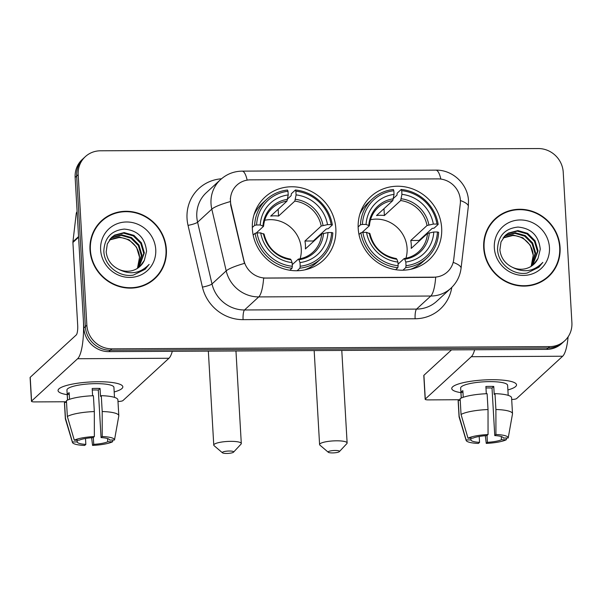 <?xml version="1.0" encoding="UTF-8"?>
<svg xmlns="http://www.w3.org/2000/svg" width="602" height="602" viewBox="0 0 602 602"><rect width="100%" height="100%" fill="white"/><g stroke="black" fill="none" stroke-linecap="round" stroke-linejoin="round"><path stroke-width="0.9" d="M358.198 228.429A42.99 40.77 47.4 0 0 384.761 266.483A42.99 40.77 47.4 0 0 429.03 259.861A42.99 40.77 47.4 0 0 441.665 228A42.99 40.77 47.4 0 0 415.102 189.946A42.99 40.77 47.4 0 0 370.832 196.568A42.99 40.77 47.4 0 0 358.198 228.429M252.373 228.971A42.99 40.77 47.4 0 0 278.929 267.025A42.99 40.77 47.4 0 0 323.206 260.403A42.99 40.77 47.4 0 0 335.833 228.542A42.99 40.77 47.4 0 0 309.27 190.488A42.99 40.77 47.4 0 0 265 197.11A42.99 40.77 47.4 0 0 252.373 228.971M230.453 201.346A21.898 20.769 47.4 0 0 230.995 205.064L243.908 260.463A21.898 20.769 47.4 0 0 265.866 278.034L433.831 277.176A21.898 20.769 47.4 0 0 447.421 271.901A21.898 20.769 47.4 0 0 453.75 259.387L460.267 203.882A21.898 20.769 47.4 0 0 437.887 178.884L250.485 179.847A21.898 20.769 47.4 0 0 236.895 185.115A21.898 20.769 47.4 0 0 230.453 201.346M89.999 249.905A39.341 37.309 47.4 0 0 114.305 284.723A39.341 37.309 47.4 0 0 154.819 278.666A39.341 37.309 47.4 0 0 166.378 249.506A39.341 37.309 47.4 0 0 142.072 214.688A39.341 37.309 47.4 0 0 101.557 220.746A39.341 37.309 47.4 0 0 89.999 249.905M154.052 279.351A39.341 37.309 47.4 0 0 158.552 274M483.699 247.881A39.341 37.309 47.4 0 0 508.005 282.707A39.341 37.309 47.4 0 0 548.52 276.642A39.341 37.309 47.4 0 0 560.078 247.49A39.341 37.309 47.4 0 0 535.772 212.672A39.341 37.309 47.4 0 0 495.258 218.729A39.341 37.309 47.4 0 0 483.699 247.881M547.752 277.334A39.341 37.309 47.4 0 0 552.252 271.984M433.831 277.176L435.69 277.221A28.392 6.818 89.7 0 1 430.776 296.033L258.732 296.914A32.448 30.77 -132.6 0 1 226.202 270.885A28.392 4.613 -13.1 0 1 244.472 263.383L230.716 205.312L230.355 198.321M85.326 156.648L82.301 159.432A24.336 23.079 47.4 0 0 75.145 177.47L83.829 327.992A24.336 23.079 47.4 0 0 108.819 351.636L546.616 349.386L548.136 347.994A24.336 23.079 47.4 0 0 563.231 342.139A24.336 23.079 47.4 0 1 548.136 347.994L110.332 350.244L548.136 347.994L549.649 346.601A24.336 23.079 47.4 0 0 564.751 340.747A24.336 23.079 47.4 0 0 571.9 322.71L563.224 172.195A24.336 23.079 47.4 0 0 538.226 148.543L100.429 150.793A24.336 23.079 47.4 0 0 85.326 156.648A24.336 23.079 47.4 0 0 78.177 174.678L86.861 325.2A24.336 23.079 47.4 0 0 111.852 348.844L549.649 346.601M83.829 327.992L85.341 326.593A24.336 23.079 47.4 0 0 110.332 350.244A24.336 23.079 47.4 0 1 85.341 326.593L76.665 176.07L85.341 326.593L86.861 325.2M83.813 158.04A24.336 23.079 47.4 0 0 76.665 176.07A24.336 23.079 47.4 0 1 83.813 158.04M433.643 277.341L263.646 278.101A28.392 6.818 -90.3 0 1 258.732 296.914L244.525 309.977L416.561 309.097A32.448 30.77 47.4 0 0 436.698 301.293L450.913 288.223A32.448 30.77 -132.6 0 1 430.776 296.033L416.561 309.097A8.112 1.949 -90.3 0 0 415.124 318.767L243.088 319.647A40.56 38.46 -132.6 0 1 202.422 287.109L188.035 225.374A40.56 38.46 -132.6 0 1 221.468 178.786M500.217 215.403A39.341 37.309 47.4 0 0 494.513 219.437M106.516 217.42A39.341 37.309 47.4 0 0 100.812 221.453M546.616 349.386A24.336 23.079 47.4 0 0 561.719 343.531L564.751 340.747M101.836 221.047A38.934 36.925 47.4 0 0 90.39 249.898A38.934 36.925 47.4 0 0 114.448 284.362A38.934 36.925 47.4 0 0 154.541 278.365A38.934 36.925 47.4 0 0 165.986 249.514A38.934 36.925 47.4 0 0 141.929 215.049A38.934 36.925 47.4 0 0 101.836 221.047L100.316 222.439A38.934 36.925 47.4 0 0 96.312 226.803M139.551 257.543A20.28 19.234 47.4 0 0 139.536 257.272L137.467 268.266M110.663 238.377L112.235 237.316L121.724 234.795L131.514 237.587L138.942 244.984L141.952 255.052L137.707 268.183M110.392 238.685L111.633 237.865L121.122 235.352L130.92 238.136L138.34 245.533L141.35 255.609L137.369 268.402M118.481 269.192A20.28 19.234 47.4 0 0 140.018 266.377A20.28 19.234 47.4 0 0 144.345 260.373L146.564 251.237C145.037 237.685 137.602 230.303 124.275 229.084C111.415 230.476 104.605 237.7 103.845 250.763C103.815 265.332 119.091 277.718 133.388 275.099L145.097 269.282L149.13 264.398C140.176 273.571 129.957 275.174 118.481 269.192C111.235 265.535 107.141 259.786 106.185 251.937L107.306 243.915L111.814 237.218L114.643 235.104L124.132 232.583L133.922 235.374L141.35 242.764L144.352 252.84L139.024 267.228M111.513 237.497L114.041 235.653L123.53 233.14L133.32 235.924L140.748 243.321L143.75 253.397L138.701 267.476M144.345 260.373L139.942 266.445M109.617 239.656L119.316 237.007L129.114 239.799L136.534 247.196L139.544 257.265A20.28 19.234 47.4 0 0 118.94 237.564L109.376 239.995M100.632 249.845A28.392 26.924 47.4 0 0 129.784 277.432A28.392 26.924 47.4 0 0 155.745 249.567A28.392 26.924 47.4 0 0 126.593 221.98A28.392 26.924 47.4 0 0 100.632 249.845M148.348 283.384A38.934 36.925 47.4 0 0 153.028 279.757L154.541 278.365M149.13 264.398L144.864 269.493M67.221 394.679A32.448 6.727 -3.3 0 1 60.162 387.974A32.448 6.727 -3.3 0 1 98.013 381.736A32.448 6.727 -3.3 0 1 120.43 384.497A32.448 6.727 -3.3 0 1 114.192 391.97A32.448 6.727 -3.3 0 0 122.831 386.83A32.448 6.727 -3.3 0 0 98.013 381.736A32.448 6.727 -3.3 0 0 58.048 390.57A32.448 6.727 -3.3 0 0 67.221 394.679M78.614 236.541A4.056 3.845 47.4 0 0 78.591 237.233L83.369 320.068A32.448 7.796 89.7 0 1 77.62 358.724L31.582 401.06A4.056 0.843 176.7 0 0 31.47 401.278A4.056 0.843 176.7 0 0 34.57 401.91L66.498 401.752M172.292 351.312A32.448 7.796 89.7 0 1 168.959 358.258L122.921 400.593A4.056 0.843 176.7 0 1 118.037 401.481L117.984 401.481M31.47 401.278L30.1 377.507A4.056 0.843 -3.3 0 1 30.213 377.296L76.251 334.96A8.112 1.949 -90.3 0 0 77.688 325.291L72.91 242.455A4.056 3.845 -132.6 0 1 72.932 241.771L76.228 213.672A4.056 3.845 -132.6 0 1 77.116 211.648M85.507 438.489L85.845 444.381A16.224 3.364 -3.3 0 1 77.259 441.936L77.154 440.205M67.349 416.479L74.309 440.22L79.155 440.197A16.224 3.364 -3.3 0 1 93.182 437.631L94.348 436.563L94.326 411.557L93.408 395.717A26.766 5.553 -3.3 0 0 66.431 400.639L67.349 416.479A26.766 5.553 -3.3 0 1 94.326 411.557M92.603 395.747L92.189 388.501A23.523 4.876 -3.3 0 1 96.207 388.403A23.523 4.876 -3.3 0 1 100.06 388.456L100.519 396.379L101.286 395.672L102.197 411.52L102.227 436.525L101.061 437.594L98.314 390.058A16.224 3.364 176.7 0 0 94.499 389.968A16.224 3.364 176.7 0 0 92.272 390.013M67.529 400.089L66.95 390.058A23.523 4.876 -3.3 0 1 95.929 383.647A23.523 4.876 -3.3 0 1 113.921 387.349L114.5 397.38M101.286 395.672A26.766 5.553 -3.3 0 1 117.894 399.833L118.805 415.681A26.766 5.553 -3.3 0 1 118.79 415.959L114.493 439.994A21.093 4.372 -3.3 0 1 114.493 440.017L109.647 440.039A16.224 3.364 -3.3 0 0 101.061 437.594M102.197 411.52A26.766 5.553 -3.3 0 1 118.805 415.681M74.309 440.22A21.093 4.372 -3.3 0 1 94.348 436.563M102.227 436.525A21.093 4.372 -3.3 0 1 114.493 439.994M107.57 438.557L107.75 441.778L112.597 441.755L112.905 440.024M112.597 441.755A21.093 4.372 -3.3 0 1 92.557 445.412L93.724 444.344L93.325 437.503M91.632 437.744L92.557 445.412M107.75 441.778A16.224 3.364 -3.3 0 1 93.724 444.344M69.546 399.299L69.17 392.7A23.523 4.876 -3.3 0 0 67.273 394.438L67.597 400.059M85.845 444.381L84.679 445.45A21.093 4.372 -3.3 0 1 72.436 442.417L65.407 419.037A26.766 5.553 -3.3 0 1 65.355 418.759L64.444 402.919A26.766 5.553 -3.3 0 1 64.534 402.377L65.452 418.224L72.413 441.966L77.259 441.936M66.529 402.369L64.534 402.377M65.355 418.759A26.766 5.553 -3.3 0 1 65.452 418.224M72.436 442.417A21.093 4.372 -3.3 0 1 72.413 441.966M67.273 394.438L69.268 394.43M98.314 390.058L100.06 388.456M495.536 219.03A38.934 36.925 47.4 0 0 484.098 247.881A38.934 36.925 47.4 0 0 508.148 282.346A38.934 36.925 47.4 0 0 548.249 276.348A38.934 36.925 47.4 0 0 559.687 247.49A38.934 36.925 47.4 0 0 535.629 213.033A38.934 36.925 47.4 0 0 495.536 219.03L494.016 220.422A38.934 36.925 47.4 0 0 490.013 224.787M503.325 237.632L513.017 234.991L522.814 237.775L530.234 245.172L533.244 255.248L531.167 266.25M533.252 255.519A20.28 19.234 47.4 0 0 533.237 255.248A20.28 19.234 47.4 0 0 512.648 235.548L503.076 237.971M504.363 236.36L505.936 235.299L515.425 232.778L525.222 235.563L532.642 242.96L535.652 253.036L531.415 266.159M504.092 236.669L505.334 235.849L514.823 233.328L524.62 236.119L532.04 243.517L535.05 253.585L531.069 266.385M512.182 267.175A20.28 19.234 47.4 0 0 533.726 264.353A20.28 19.234 47.4 0 0 538.045 258.348L540.272 249.22C538.737 235.668 531.303 228.278 517.976 227.067C505.116 228.451 498.305 235.683 497.545 248.739C497.515 263.307 512.791 275.701 527.096 273.075L538.805 267.265L542.838 262.382C533.884 271.555 523.665 273.15 512.182 267.175C504.943 263.518 500.841 257.761 499.893 249.92L501.007 241.891L505.514 235.194L508.344 233.087L517.833 230.566L527.623 233.35L535.05 240.747L538.06 250.823L532.725 265.211M505.221 235.472L507.742 233.636L517.231 231.115L527.028 233.907L534.448 241.304L537.458 251.373L532.409 265.459M538.045 258.348L533.65 264.421M494.332 247.828A28.392 26.924 47.4 0 0 523.492 275.415A28.392 26.924 47.4 0 0 549.453 247.542A28.392 26.924 47.4 0 0 520.294 219.956A28.392 26.924 47.4 0 0 494.332 247.828M542.048 281.367A38.934 36.925 47.4 0 0 546.729 277.74L548.249 276.348M542.838 262.382L538.572 267.476M226.661 453.457A5.681 1.174 176.7 0 0 233.538 452.162A5.681 1.174 176.7 0 0 229.309 451.018A5.681 1.174 176.7 0 0 222.462 452.802A5.681 1.174 176.7 0 0 226.661 453.457M222.462 452.802L214.109 445.691A13.793 2.859 -3.3 0 1 213.763 445.104A13.793 2.859 -3.3 0 1 230.754 441.349A13.793 2.859 -3.3 0 1 241.297 443.516A13.793 2.859 -3.3 0 1 241.018 444.141L233.538 452.162M300.097 258.792A30.01 28.46 47.4 0 0 301.263 248.822A30.01 28.46 47.4 0 0 264.677 220.272M300.202 266.234L299.916 268.176A40.236 38.152 47.4 0 0 320.956 258.717A40.236 38.152 47.4 0 0 332.808 232.869L331.604 232.53A38.611 36.617 47.4 0 1 300.202 266.234L299.992 262.57A34.878 33.08 47.4 0 0 327.962 232.545L321.671 233.975L305.387 248.95A30.01 28.46 47.4 0 0 305.425 244.984A30.01 28.46 47.4 0 0 304.936 241.026L321.212 226.051L327.503 224.621A34.878 33.08 47.4 0 0 296.086 194.905L295.875 191.233A38.611 36.617 47.4 0 1 331.145 224.606L332.349 224.945A40.236 38.152 47.4 0 0 295.409 189.991L295.875 191.233M292.233 264.662L298.359 259.093C303.965 258.25 308.803 255.97 312.889 252.253A30.01 28.46 47.4 0 0 321.671 233.975M287.628 198.901L291.142 195.673L291.353 193.724L295.409 189.991M332.349 224.945L328.301 228.677L326.329 228.963L313.258 240.981A38.528 36.541 -132.6 0 1 313.356 241.62M304.574 269.907A40.236 38.152 47.4 0 0 316.9 262.449L320.956 258.717M299.916 268.176L297.132 270.734M289.84 270.245L292.038 268.221L292.331 266.28A38.611 36.617 47.4 0 1 257.062 232.906L255.097 233.267A40.236 38.152 47.4 0 0 292.038 268.221M255.097 233.267L253.164 235.043M331.145 224.606L327.503 224.621M327.962 232.545L331.604 232.53M257.062 232.906L260.704 232.891A34.878 33.08 47.4 0 0 292.113 262.615L292.331 266.28M296.086 194.905L294.837 201.098L278.553 216.073L278.162 209.233M298.186 259.184L298.923 259.74L299.992 262.57M263.932 234.276L260.704 232.891M292.113 262.615L291.052 259.778L290.315 259.229M252.313 227.488L254.638 225.344L256.602 224.99A38.611 36.617 47.4 0 1 288.004 191.278L287.53 190.029A40.236 38.152 47.4 0 0 266.49 199.488L262.434 203.22A40.236 38.152 47.4 0 0 253.976 214.884M266.49 199.488A40.236 38.152 47.4 0 0 254.638 225.344M288.004 191.278L288.215 194.943A34.878 33.08 47.4 0 0 260.245 224.967L256.602 224.99M278.553 216.073A30.01 28.46 -132.6 0 0 270.682 216.11L286.958 201.143L288.215 194.943M260.245 224.967L263.48 226.352L256.174 233.072M287.568 199.352A31.199 29.588 47.4 0 0 262.984 225.742L263.48 226.352M313.258 240.981L304.936 241.026M332.485 452.915A5.681 1.174 176.7 0 0 339.37 451.62A5.681 1.174 176.7 0 0 335.141 450.469A5.681 1.174 176.7 0 0 328.286 452.26A5.681 1.174 176.7 0 0 332.485 452.915M328.286 452.26L319.94 445.149A13.793 2.859 -3.3 0 1 319.587 444.562A13.793 2.859 -3.3 0 1 336.578 440.807A13.793 2.859 -3.3 0 1 347.121 442.974A13.793 2.859 -3.3 0 1 346.85 443.599L339.37 451.62M405.929 258.25A30.01 28.46 47.4 0 0 407.087 248.272A30.01 28.46 47.4 0 0 370.501 219.73M406.026 265.693L405.74 267.634A40.236 38.152 47.4 0 0 426.788 258.175A40.236 38.152 47.4 0 0 438.632 232.327L437.428 231.981A38.611 36.617 47.4 0 1 406.026 265.693L405.816 262.028A34.878 33.08 47.4 0 0 433.786 232.003L427.495 233.433L411.219 248.408A30.01 28.46 47.4 0 0 411.256 244.442A30.01 28.46 47.4 0 0 410.76 240.484L427.036 225.509L433.327 224.079A34.878 33.08 47.4 0 0 401.918 194.363L401.707 190.691A38.611 36.617 47.4 0 1 436.977 224.064L438.181 224.403A40.236 38.152 47.4 0 0 401.233 189.449L401.707 190.691M398.065 264.12L404.183 258.551C409.789 257.709 414.635 255.429 418.714 251.711A30.01 28.46 47.4 0 0 427.495 233.433M393.46 198.359L396.974 195.131L397.177 193.174L401.233 189.449M438.181 224.403L434.125 228.128L432.161 228.421L419.09 240.439A38.528 36.541 -132.6 0 1 419.188 241.078M410.398 269.365A40.236 38.152 47.4 0 0 422.732 261.908L426.788 258.175M405.74 267.634L402.964 270.193M395.672 269.696L397.869 267.679L398.155 265.738A38.611 36.617 47.4 0 1 362.886 232.364L360.922 232.726A40.236 38.152 47.4 0 0 397.869 267.679M360.922 232.726L358.988 234.502M436.977 224.064L433.327 224.079M433.786 232.003L437.428 231.981M362.886 232.364L366.528 232.349A34.878 33.08 47.4 0 0 397.945 262.066L398.155 265.738M401.918 194.363L400.661 200.556L384.385 215.531L383.986 208.691M404.01 258.642L404.747 259.199L405.816 262.028M369.763 233.726L366.528 232.349M397.945 262.066L396.876 259.236L396.139 258.687M358.137 226.939L360.463 224.802L362.427 224.448A38.611 36.617 47.4 0 1 393.828 190.736L393.362 189.487A40.236 38.152 47.4 0 0 372.314 198.946L368.258 202.678A40.236 38.152 47.4 0 0 359.8 214.342M372.314 198.946A40.236 38.152 47.4 0 0 360.463 224.802M393.828 190.736L394.039 194.401A34.878 33.08 47.4 0 0 366.076 224.426L362.427 224.448M384.385 215.531A30.01 28.46 -132.6 0 0 376.506 215.569L392.79 200.594L394.039 194.401M366.076 224.426L369.304 225.81L361.998 232.53M393.392 198.81A31.199 29.588 47.4 0 0 368.815 225.201L369.304 225.81M419.09 240.439L410.76 240.484M460.921 392.662A32.448 6.727 -3.3 0 1 453.87 385.957A32.448 6.727 -3.3 0 1 491.721 379.712A32.448 6.727 -3.3 0 1 514.131 382.481A32.448 6.727 -3.3 0 1 507.892 389.953A32.448 6.727 -3.3 0 0 516.531 384.813A32.448 6.727 -3.3 0 0 491.721 379.712A32.448 6.727 -3.3 0 0 451.748 388.553A32.448 6.727 -3.3 0 0 460.921 392.662M474.654 349.754A32.448 7.796 89.7 0 1 471.321 356.708L425.283 399.043A4.056 0.843 176.7 0 0 425.17 399.254A4.056 0.843 176.7 0 0 428.278 399.894L460.199 399.728M568.107 336.842A32.448 7.796 89.7 0 1 562.659 356.233L516.621 398.577A4.056 0.843 176.7 0 1 511.738 399.465L511.692 399.465M425.17 399.254L423.8 375.49A4.056 0.843 -3.3 0 1 423.913 375.279L451.53 349.875M479.207 436.473L479.553 442.365A16.224 3.364 -3.3 0 1 470.96 439.919L470.862 438.188M461.049 414.462L468.01 438.203L472.856 438.173A16.224 3.364 -3.3 0 1 486.89 435.615L488.049 434.546L488.026 409.541L487.116 393.693A26.766 5.553 -3.3 0 0 460.131 398.622L461.049 414.462A26.766 5.553 -3.3 0 1 488.026 409.541M486.311 393.731L485.889 386.476A23.523 4.876 -3.3 0 1 489.908 386.386A23.523 4.876 -3.3 0 1 493.76 386.439L494.219 394.363L494.987 393.655L495.905 409.495L495.928 434.501L494.761 435.577L492.022 388.042A16.224 3.364 176.7 0 0 488.207 387.951A16.224 3.364 176.7 0 0 485.98 387.997M461.237 398.065L460.658 388.034A23.523 4.876 -3.3 0 1 489.637 381.63A23.523 4.876 -3.3 0 1 507.621 385.325L508.201 395.356M494.987 393.655A26.766 5.553 -3.3 0 1 511.595 397.817L512.505 413.664A26.766 5.553 -3.3 0 1 512.49 413.935L508.201 437.97A21.093 4.372 -3.3 0 1 508.193 437.993L503.347 438.023A16.224 3.364 -3.3 0 0 494.761 435.577M495.905 409.495A26.766 5.553 -3.3 0 1 512.505 413.664M468.01 438.203A21.093 4.372 -3.3 0 1 488.049 434.546M495.928 434.501A21.093 4.372 -3.3 0 1 508.201 437.97M501.27 436.54L501.458 439.761L506.297 439.738L506.606 438M506.297 439.738A21.093 4.372 -3.3 0 1 486.258 443.396L487.424 442.319L487.026 435.487M485.332 435.72L486.258 443.396M501.458 439.761A16.224 3.364 -3.3 0 1 487.424 442.319M463.247 397.282L462.87 390.683A23.523 4.876 -3.3 0 0 460.974 392.421L461.298 398.042M479.553 442.365L478.387 443.433A21.093 4.372 -3.3 0 1 466.136 440.401L459.108 417.013A26.766 5.553 -3.3 0 1 459.063 416.742L458.145 400.902A26.766 5.553 -3.3 0 1 458.242 400.36L459.153 416.208L466.121 439.942L470.96 439.919M460.237 400.353L458.242 400.36M459.063 416.742A26.766 5.553 -3.3 0 1 459.153 416.208M466.136 440.401A21.093 4.372 -3.3 0 1 466.121 439.942M460.974 392.421L462.968 392.414M492.022 388.042L493.76 386.439M202.422 287.109A8.112 1.317 166.9 0 0 211.994 283.956L226.202 270.885L211.814 209.15A32.448 30.77 -132.6 0 1 211.016 203.649A32.448 30.77 -132.6 0 1 220.55 179.607L206.335 192.67A32.448 30.77 47.4 0 0 196.809 216.712A32.448 30.77 47.4 0 0 197.599 222.213L211.994 283.956A32.448 30.77 47.4 0 0 244.525 309.977A8.112 1.949 -90.3 0 0 243.088 319.647M230.235 201.602A28.392 4.613 -13.1 0 0 211.814 209.15L197.599 222.213A8.112 1.317 166.9 0 1 188.035 225.374M440.86 179.08A28.392 6.818 -90.3 0 0 435.84 170.14L242.139 171.134A28.392 6.818 89.7 0 1 247.166 180.133M453.178 262.374A28.392 6.983 6.7 0 1 461.057 268.326C460.056 276.16 456.677 282.797 450.913 288.223M460.395 200.511A28.392 6.983 6.7 0 1 468.326 206.471L461.057 268.326M451.801 287.372A40.56 38.46 -132.6 0 1 415.124 318.767M78.177 174.678L75.145 177.47M111.852 348.844L108.819 351.636M168.959 358.258L77.62 358.724M78.591 237.233L72.91 242.455M30.213 377.296L31.582 401.06M72.932 241.771L78.561 236.594M77.184 212.792L76.228 213.672M323.048 225.434A31.199 29.588 47.4 0 0 295.439 199.315M298.923 259.74A31.199 29.588 47.4 0 0 323.5 233.358M263.443 233.666A31.199 29.588 47.4 0 0 291.052 259.778M321.212 226.051A30.01 28.46 47.4 0 0 294.837 201.098M286.958 201.143A30.01 28.46 47.4 0 0 272.255 208.074C267.137 212.875 264.248 218.91 263.586 226.164M428.872 224.892A31.199 29.588 47.4 0 0 401.263 198.773M404.747 259.199A31.199 29.588 47.4 0 0 429.331 232.808M369.267 233.117A31.199 29.588 47.4 0 0 396.876 259.236M427.036 225.509A30.01 28.46 47.4 0 0 400.661 200.556M392.79 200.594A30.01 28.46 47.4 0 0 378.086 207.532C372.962 212.333 370.072 218.36 369.417 225.622M562.659 356.233L471.321 356.708M423.913 375.279L425.283 399.043M468.326 206.471L468.491 200.842C467.889 184.069 452.644 169.696 435.84 170.14M242.139 171.134C233.9 171.269 226.698 174.091 220.55 179.607M235.961 350.981L241.297 443.516M254.706 212.641L255.504 211.912M290.548 259.138C276.461 256.444 267.627 248.077 264.045 234.035M306.869 269.357L307.667 268.627M208.345 351.124L213.763 445.104M341.785 350.439L347.121 442.974M360.538 212.1L361.328 211.37M396.379 258.589C382.293 255.903 373.458 247.535 369.869 233.493M412.701 268.816L413.491 268.086M314.169 350.582L319.587 444.562"/></g></svg>
